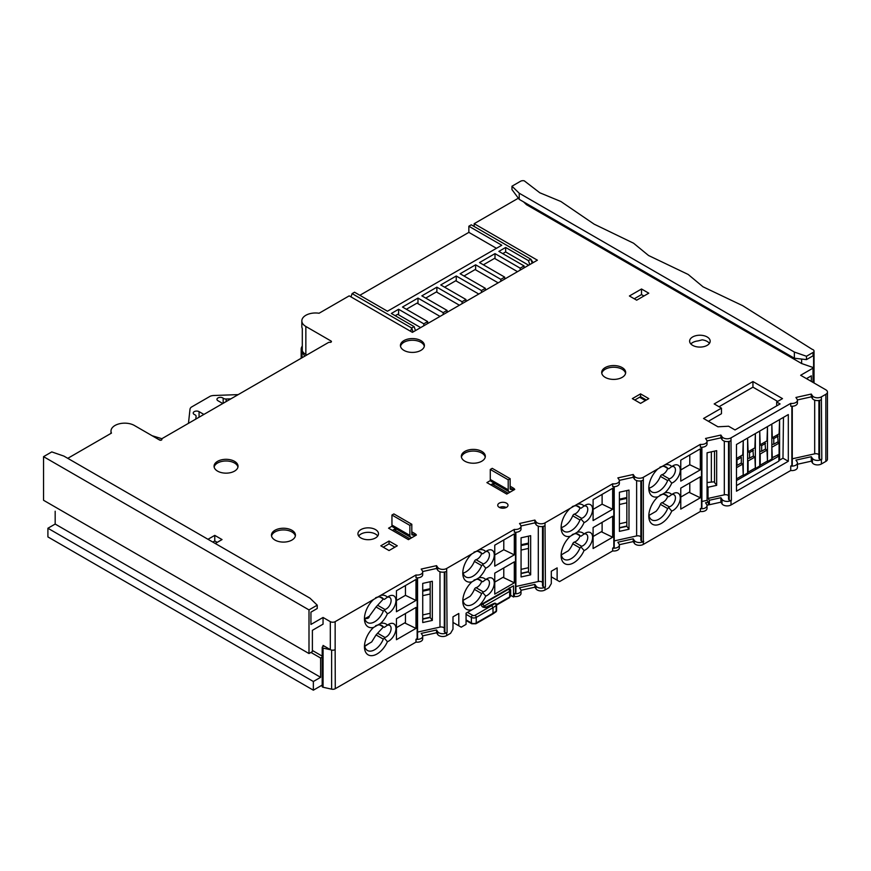 <?xml version="1.0" encoding="UTF-8"?>
<svg xmlns="http://www.w3.org/2000/svg" width="871" height="871" viewBox="0 0 871 871"><rect width="100%" height="100%" fill="white"/><g stroke="black" fill="none" stroke-linecap="round" stroke-linejoin="round"><path stroke-width="1.31" d="M797.422 464.254L811.282 461.184L812.403 462.882A5.476 3.168 0 0 0 813.645 463.982A5.476 3.168 0 0 0 821.397 463.982L825.85 461.412A5.476 3.168 0 0 0 827.45 459.18L827.45 392.059A5.476 3.168 180 0 1 825.85 394.291L821.397 396.86A5.476 3.168 180 0 1 812.403 395.761L811.282 394.062L795.931 397.47L797.052 399.158A5.476 3.168 180 0 1 797.422 400.29A5.476 3.168 180 0 1 795.811 402.533A5.476 3.168 180 0 1 790.726 403.382L731.009 437.863A5.476 3.168 180 0 1 722.015 436.752L720.894 435.065L705.543 438.461L706.664 440.16A5.476 3.168 180 0 1 707.034 441.292A5.476 3.168 180 0 1 700.349 444.373L643.331 477.286A5.476 3.168 180 0 1 634.338 476.187L633.217 474.499L617.866 477.896L618.998 479.594A5.476 3.168 180 0 1 619.357 480.727A5.476 3.168 180 0 1 612.672 483.808L545.006 522.872A5.476 3.168 180 0 1 536.013 521.773L534.881 520.074L519.541 523.482L520.662 525.169A5.476 3.168 180 0 1 521.021 526.313A5.476 3.168 180 0 1 514.336 529.394L446.671 568.458A5.476 3.168 180 0 1 437.678 567.359L436.556 565.66L421.205 569.068L422.326 570.755A5.476 3.168 180 0 1 422.696 571.888A5.476 3.168 180 0 1 416 574.98L380.518 595.47A17.812 10.278 -60 0 1 387.421 597.201L384.394 599.39L383.316 598.91L384.394 599.39M708.417 503.438L709.386 504.734L720.894 502.186L722.015 503.874A5.476 3.168 0 0 0 723.257 504.973A5.476 3.168 0 0 0 731.009 504.973L790.726 470.503L790.726 466.029A5.476 3.168 0 0 0 797.422 462.937A5.476 3.168 0 0 0 797.052 461.804L795.931 460.117L811.282 456.709L812.403 458.407A5.476 3.168 0 0 0 813.645 459.507A5.476 3.168 0 0 0 821.397 459.507L821.799 459.278A1.372 0.795 180 0 1 819.6 459.061L819.045 458.407A1.372 0.795 180 0 1 818.903 458.059A1.372 0.795 180 0 1 818.914 457.972L818.914 400.486L818.903 458.059M707.067 482.523L714.057 481.826L716.67 485.343L708.025 487.248L708.025 498.441L709.386 500.259L720.894 497.711L722.015 499.399A5.476 3.168 0 0 0 723.257 500.498A5.476 3.168 0 0 0 731.009 500.498L731.411 500.27A1.372 0.795 180 0 1 729.212 500.063L728.657 499.399A1.372 0.795 180 0 1 728.526 499.061A1.372 0.795 180 0 1 728.537 498.963L728.537 441.477L728.526 499.061M387.312 597.266A6.848 3.952 -60 0 1 389.685 597.408A6.848 3.952 -60 0 1 391.101 600.544A6.848 3.952 -60 0 1 386.256 608.938A6.848 3.952 -60 0 1 384.949 609.482L383.316 611.17A14.382 8.307 -60 0 1 374.628 621.796A14.382 8.307 -60 0 1 367.442 622.515A14.382 8.307 -60 0 1 364.524 617.212M384.394 610.244L387.421 613.728A10.278 5.934 120 0 0 388.684 613.13A10.278 5.934 120 0 0 395.946 600.544A10.278 5.934 120 0 0 388.684 596.352L388.684 596.352A10.278 5.934 120 0 0 387.421 597.201M387.312 625.236A6.848 3.952 -60 0 1 389.685 625.378A6.848 3.952 -60 0 1 391.101 628.514A6.848 3.952 -60 0 1 386.256 636.897A6.848 3.952 -60 0 1 384.949 637.452L383.316 639.129A14.382 8.307 -60 0 1 374.628 649.766A14.382 8.307 -60 0 1 367.442 650.474A14.382 8.307 -60 0 1 364.524 645.182M387.421 613.728A17.812 10.278 -60 0 1 380.518 623.44L373.594 627.436A17.812 10.278 120 0 0 364.459 646.685A17.812 10.278 120 0 0 377.056 653.958A17.812 10.278 120 0 0 387.421 641.698A10.278 5.934 120 0 0 388.684 641.1A10.278 5.934 120 0 0 395.946 628.514A10.278 5.934 120 0 0 388.684 624.311L388.684 624.311A10.278 5.934 120 0 0 387.421 625.171L384.394 627.36L383.316 626.88L384.394 627.36M387.421 641.698L384.394 638.214M373.594 627.436A17.812 10.278 -60 0 1 364.459 618.726A17.812 10.278 -60 0 1 373.594 599.466L335.15 621.654A3.43 1.982 180 0 1 330.316 621.654L323.043 617.463L323.043 624.169L312.384 630.332L312.384 651.584L308.998 653.544L43.55 500.281L43.55 456.654L308.998 609.907L308.998 653.544M380.518 595.47L373.594 599.466M790.726 403.382L790.726 406.18A5.476 3.168 0 0 0 795.811 405.331A5.476 3.168 0 0 0 797.422 403.088L797.422 400.29M583.984 534.065A6.848 3.952 -60 0 1 586.346 534.206A6.848 3.952 -60 0 1 587.762 537.342A6.848 3.952 -60 0 1 582.917 545.725A6.848 3.952 -60 0 1 581.61 546.28L579.977 547.957A14.382 8.307 -60 0 1 571.3 558.594A14.382 8.307 -60 0 1 564.103 559.302A14.382 8.307 -60 0 1 561.185 554.01M583.984 506.105A6.848 3.952 -60 0 1 586.346 506.236A6.848 3.952 -60 0 1 587.762 509.372A6.848 3.952 -60 0 1 582.917 517.766A6.848 3.952 -60 0 1 581.61 518.31L581.055 519.072L584.082 522.556A17.812 10.278 -60 0 1 577.179 532.268L570.255 536.264A17.812 10.278 120 0 0 561.12 555.513A17.812 10.278 120 0 0 573.717 562.786A17.812 10.278 120 0 0 584.082 550.526A10.278 5.934 120 0 0 585.345 549.928A10.278 5.934 120 0 0 592.607 537.342A10.278 5.934 120 0 0 585.345 533.15L585.345 533.15A10.278 5.934 120 0 0 584.082 533.999L581.055 536.188L579.977 535.709L581.055 536.188M584.082 522.556A10.278 5.934 120 0 0 585.345 521.958A10.278 5.934 120 0 0 592.607 509.372A10.278 5.934 120 0 0 585.345 505.18L585.345 505.18A10.278 5.934 120 0 0 584.082 506.029L581.055 508.218L579.977 507.749L581.055 508.218M581.055 519.072L579.977 519.998A14.382 8.307 -60 0 1 571.3 530.624A14.382 8.307 -60 0 1 564.103 531.343A14.382 8.307 -60 0 1 561.185 526.04M570.255 536.264A17.812 10.278 -60 0 1 561.12 527.554A17.812 10.278 -60 0 1 570.255 508.294M584.082 550.526L581.055 547.042M640.849 536.819A3.43 1.982 0 0 0 640.283 536.394A3.43 1.982 0 0 0 636.636 535.937L614.218 540.913M485.648 579.651A6.848 3.952 -60 0 1 488.01 579.792A6.848 3.952 -60 0 1 489.067 585.279A6.848 3.952 -60 0 1 484.592 591.311A6.848 3.952 -60 0 1 483.274 591.866L482.73 592.628L485.746 596.112A10.278 5.934 120 0 0 487.009 595.514A10.278 5.934 120 0 0 494.282 582.928A10.278 5.934 120 0 0 487.009 578.725L487.009 578.725A10.278 5.934 120 0 0 485.746 579.585L482.73 581.774L481.641 581.295L482.73 581.774M485.648 551.681A6.848 3.952 -60 0 1 488.01 551.822A6.848 3.952 -60 0 1 489.067 557.309A6.848 3.952 -60 0 1 484.592 563.352A6.848 3.952 -60 0 1 483.274 563.896L482.73 564.658L485.746 568.142A10.278 5.934 120 0 0 487.009 567.544A10.278 5.934 120 0 0 494.282 554.958A10.278 5.934 120 0 0 487.009 550.766L487.009 550.766A10.278 5.934 120 0 0 485.746 551.615L482.73 553.804L481.641 553.335L482.73 553.804M230.88 398.842L226.166 399.016A3.43 1.982 180 0 1 223.172 398.189A3.43 1.982 0 0 0 222.802 397.938A3.43 1.982 0 0 0 219.067 397.514A3.43 1.982 0 0 0 216.955 399.343A3.43 1.982 0 0 0 217.957 400.736L222.78 403.523M203.879 414.433L199.067 411.645A3.43 1.982 0 0 0 195.333 411.221A3.43 1.982 0 0 0 193.22 413.05A3.43 1.982 0 0 0 194.222 414.444A3.43 1.982 0 0 0 194.658 414.65A3.43 1.982 180 0 1 195.082 414.868A3.43 1.982 180 0 1 196.084 416.262A3.43 1.982 180 0 1 196.084 416.392L195.779 419.103M492.67 614.077L495.817 611.954A1.709 1.067 -124 0 0 496.165 611.17A1.709 0.991 0 0 0 496.579 610.527L496.579 604.942A1.709 0.991 180 0 1 496.165 605.585A1.709 1.067 -124 0 0 494.87 603.538A1.709 0.882 -115.1 0 0 494.14 603.385L486.53 606.945A1.709 0.882 64.9 0 1 487.259 607.098A3.43 1.982 180 0 1 482.556 606.88A3.43 1.982 180 0 1 482.686 604.158L508.446 589.286A1.709 0.991 0 0 0 508.925 588.448M542.513 582.405A3.43 1.982 0 0 0 541.947 581.98A3.43 1.982 0 0 0 538.3 581.523L515.882 586.499M482.73 592.628L481.641 593.543A14.382 8.307 -60 0 1 472.964 604.18A14.382 8.307 -60 0 1 465.767 604.888A14.382 8.307 -60 0 1 462.86 599.596M485.746 596.112A17.812 10.278 -60 0 1 478.843 605.813L471.93 609.809A17.812 10.278 -60 0 1 462.795 601.099A17.812 10.278 -60 0 1 471.93 581.85L478.843 577.854A17.812 10.278 -60 0 1 485.746 579.585M482.73 564.658L481.641 565.584A14.382 8.307 -60 0 1 472.964 576.21A14.382 8.307 -60 0 1 465.767 576.929A14.382 8.307 -60 0 1 462.86 571.626M485.746 568.142A17.812 10.278 -60 0 1 478.843 577.854M471.93 581.85A17.812 10.278 -60 0 1 462.795 573.14A17.812 10.278 -60 0 1 471.93 553.88M671.661 494.63A6.848 3.952 -60 0 1 674.023 494.772A6.848 3.952 -60 0 1 675.439 497.907A6.848 3.952 -60 0 1 670.594 506.301A6.848 3.952 -60 0 1 669.287 506.846L667.654 508.533A14.382 8.307 -60 0 1 658.977 519.16A14.382 8.307 -60 0 1 651.78 519.878A14.382 8.307 -60 0 1 648.862 514.576M671.661 466.671A6.848 3.952 -60 0 1 674.023 466.802A6.848 3.952 -60 0 1 675.439 469.937A6.848 3.952 -60 0 1 670.594 478.331A6.848 3.952 -60 0 1 669.287 478.876L668.732 479.638L671.759 483.122A17.812 10.278 -60 0 1 664.856 492.834L657.932 496.829A17.812 10.278 120 0 0 648.797 516.089A17.812 10.278 120 0 0 661.394 523.362A17.812 10.278 120 0 0 671.759 511.092A10.278 5.934 120 0 0 673.022 510.493A10.278 5.934 120 0 0 680.284 497.907A10.278 5.934 120 0 0 673.022 493.715L673.022 493.715A10.278 5.934 120 0 0 671.759 494.565L668.732 496.753L667.654 496.285L668.732 496.753M671.759 483.122A10.278 5.934 120 0 0 673.022 482.523A10.278 5.934 120 0 0 680.284 469.937A10.278 5.934 120 0 0 673.022 465.745L673.022 465.745A10.278 5.934 120 0 0 671.759 466.606L668.732 468.794L667.654 468.315L668.732 468.794M668.732 479.638L667.654 480.563A14.382 8.307 -60 0 1 658.977 491.2A14.382 8.307 -60 0 1 651.78 491.908A14.382 8.307 -60 0 1 648.862 486.606M657.932 496.829A17.812 10.278 -60 0 1 648.797 488.119A17.812 10.278 -60 0 1 657.932 468.859M671.759 511.092L668.732 507.608M444.188 627.991A3.43 1.982 0 0 0 443.622 627.556A3.43 1.982 0 0 0 439.975 627.109L417.557 632.085M719.032 406.735L752.947 387.16L777.651 401.422M721.46 408.14L714.187 403.937L752.947 381.563L782.496 398.624L776.682 401.988L780.068 403.937L735.026 429.947L728.592 426.235L717.933 426.79L703.539 418.483L721.46 408.14L721.46 413.725L708.384 421.281M643.941 295.988L641.524 294.583L634.251 298.786M207.984 539.291L214.767 535.371L214.767 540.967L217.195 542.361M214.767 540.967L212.829 542.089M508.207 493.226L492.224 483.993M690.845 343.958A10.278 5.934 180 0 1 698.117 340.909L702.178 339.842A10.278 5.934 0 0 1 707.165 341.432A10.278 5.934 0 0 1 709.419 343.392M645.411 400.584L639.597 397.23M409.871 538.811L393.888 529.579M490.765 484.831L493.966 482.991M593.097 499.584L612.651 488.293L612.651 509.274L593.097 520.564L593.097 499.584M680.774 460.149L700.328 448.859L700.328 469.839L680.774 481.13L680.774 460.149M640.566 393.877L648.797 398.624L640.566 403.382L632.335 398.624L640.566 393.877L640.566 396.664L646.38 400.029L640.566 396.664L634.752 400.029M689.788 482.915L689.788 491.865L680.774 497.069M626.837 522.132L619.39 523.776M602.111 522.339L602.111 531.288L593.097 536.503M528.501 567.718L521.065 569.362M503.786 567.925L503.786 576.874L494.761 582.089M430.176 613.304L422.729 614.948M405.451 613.511L405.451 622.46L396.436 627.675M481.641 593.543L474.379 589.351A14.382 8.307 120 0 1 470.035 596.363L462.98 600.435M579.977 547.957L572.715 543.765A14.382 8.307 120 0 1 568.36 550.777L561.305 554.849M667.654 508.533L660.381 504.331A14.382 8.307 120 0 1 656.037 511.342L648.982 515.414M383.316 639.129L376.043 634.937L371.699 641.949L364.644 646.021M788.309 461.271L788.309 414.563L736.474 444.493L736.474 491.2L788.309 461.271L782.975 458.2L783.465 417.361M711.346 481.968L711.346 451.842M708.025 487.248L707.067 485.964M619.39 527.695L626.837 526.051M736.474 485.604L778.859 461.129L778.859 456.099L736.474 480.574M523.58 201.887L526.487 204.685L801.625 363.534L813.612 367.682A3.43 1.982 180 0 1 813.024 368.128L800.656 375.27L825.85 389.816A5.476 3.168 180 0 1 827.45 392.059M797.379 399.941L811.282 396.86L812.403 398.559A5.476 3.168 0 0 0 821.397 399.658L821.799 459.278M818.903 454.716A3.43 1.982 0 0 0 814.69 453.835L792.272 458.799M792.229 464.581A1.372 0.795 180 0 1 792.272 464.798A1.372 0.795 180 0 1 791.881 465.364L791.881 406.256M790.726 466.029L791.881 465.364M731.411 500.27L731.009 440.65A5.476 3.168 180 0 1 722.015 439.55L720.894 437.863L707.002 440.933M728.526 495.708A3.43 1.982 0 0 0 724.313 494.837L708.025 498.441M707.002 505.256L708.417 504.951L708.417 502.153L707.067 500.335L701.895 501.478M707.067 500.335L707.067 452.789L716.67 450.655L716.67 485.343M709.386 500.259L709.386 504.734M790.726 470.503A5.476 3.168 0 0 0 797.422 467.411L797.422 462.937M778.859 459.736L779.589 460.149L782.975 458.2M779.589 460.149L779.589 420.16L779.099 433.856L772.316 437.775L771.837 424.634L771.837 459.039L767.471 461.554L767.471 427.149L766.992 440.857L760.209 444.765L759.73 431.624L759.73 466.029L755.364 468.544L755.364 434.139L754.885 447.846L748.102 451.755L747.612 438.614L747.612 473.018L743.257 475.533L743.257 441.14L742.767 454.836L736.474 458.473M777.509 434.781L778.13 441.695L773.775 444.21L773.775 438.614L772.316 437.775M764.912 442.054L765.533 448.968L761.668 451.2L761.668 445.604L760.209 444.765M754.885 468.26L748.102 472.18L748.102 460.988L754.885 457.079L755.364 468.544M752.805 449.044L753.426 455.958L749.55 458.19L749.55 452.593L748.102 451.755M741.069 463.089L742.767 464.069L743.257 475.533M714.514 482.425L714.514 451.134M626.837 497.526L619.39 499.17M335.15 621.654L335.15 649.624A3.43 1.982 180 0 1 330.61 649.777L323.076 648.1A1.372 0.795 180 0 1 322.194 647.36A1.372 0.795 180 0 1 322.597 646.805L324.012 645.988L330.316 649.624L330.316 621.654M626.837 490.569L626.837 498.364L619.39 500.019M528.501 536.155L528.501 543.95L521.065 545.605M528.501 543.101L521.065 544.756M430.176 581.741L430.176 589.536L422.729 591.191M430.176 588.687L422.729 590.342M312.384 650.463L322.194 656.124M324.012 645.988L323.043 645.433L323.043 646.543M416 642.101L416 639.303A5.476 3.168 0 0 0 422.696 636.211L422.696 639.009A5.476 3.168 180 0 1 416 642.101L335.281 688.711A3.43 1.982 180 0 1 331.622 689.157L323.076 687.252A1.372 0.795 180 0 1 322.194 686.522L322.194 647.36M417.503 637.866A1.372 0.795 180 0 1 417.557 638.084A1.372 0.795 180 0 1 417.155 638.639L416 639.303M422.696 571.888L422.696 574.686A5.476 3.168 180 0 1 416 577.778L416 574.98M380.518 623.44A17.812 10.278 -60 0 1 387.421 625.171M415.99 628.405L396.436 639.695L396.436 618.726L415.99 607.435L415.99 628.405L404.667 622.917M415.99 600.435L396.436 611.725L396.436 590.756L415.99 579.465L415.99 600.435L405.451 595.339L405.451 585.552M396.436 600.544L405.451 595.339M364.797 618.704L369.315 616.254L376.043 606.967L383.371 599.019M376.043 634.937L383.371 626.978M322.194 657.104L320.626 658.019L320.626 677.311L313.353 681.503L47.905 528.251L47.905 536.917L313.353 690.18L313.353 681.503M313.353 690.18L322.194 685.074M377.731 536.013A10.278 5.934 0 0 0 375.477 534.054A10.278 5.934 0 0 0 358.7 536.013M422.729 622.547L422.729 583.385L432.332 581.262L432.332 620.413L422.729 622.547M471.93 609.809L466.061 613.195L466.061 624.387L461.216 627.185L458.799 625.781L458.799 613.478L452.985 616.831L452.985 629.134L450.557 633.337L446.671 635.58A5.476 3.168 180 0 1 437.678 634.48L436.556 632.782L422.664 635.863M422.696 636.211A5.476 3.168 0 0 0 422.326 635.079L421.205 633.391L436.556 629.983L437.678 631.682A5.476 3.168 0 0 0 446.671 632.782L446.671 635.58M446.671 568.458L447.073 632.553A1.372 0.795 180 0 1 444.874 632.335L444.319 631.682A1.372 0.795 180 0 1 444.188 631.333A1.372 0.795 180 0 1 444.188 631.246L444.188 631.333M446.671 571.256A5.476 3.168 180 0 1 437.678 570.157L436.556 568.458L422.664 571.539M67.775 458.331L111.455 433.116A13.696 7.915 180 0 1 110.987 431.069A13.696 7.915 180 0 1 119.447 423.763A13.696 7.915 180 0 1 134.374 425.473L159.567 440.018A1.372 0.795 0 0 0 161.059 440.193A1.372 0.795 0 0 0 161.897 439.463A1.372 0.795 0 0 0 161.854 439.256A1.372 0.795 180 0 1 161.81 439.049A1.372 0.795 180 0 1 162.213 438.494L328.389 342.543A1.372 0.795 180 0 1 329.717 342.336A1.372 0.795 0 0 0 331.437 341.574A1.372 0.795 0 0 0 331.034 341.018L305.852 326.473A13.696 7.915 180 0 1 301.834 320.876A13.696 7.915 180 0 1 319.08 313.244L349.206 295.857L412.419 332.352L537.385 260.189L474.172 223.695L518.354 198.196M323.043 617.463L310.936 624.453L310.936 612.15L317.229 608.513L317.229 605.16L308.998 609.907M375.477 529.579A10.278 5.934 0 0 0 364.285 528.294A10.278 5.934 0 0 0 357.937 533.771A10.278 5.934 0 0 0 360.953 537.973A10.278 5.934 0 0 0 372.146 539.258A10.278 5.934 0 0 0 378.493 533.771A10.278 5.934 0 0 0 375.477 529.579M506.508 503.155A5.139 2.961 0 0 0 500.912 502.513A5.139 2.961 0 0 0 497.733 505.245A5.139 2.961 0 0 0 499.246 507.347A5.139 2.961 0 0 0 504.842 507.989A5.139 2.961 0 0 0 508.011 505.245A5.139 2.961 0 0 0 506.508 503.155M707.165 336.957A10.278 5.934 0 0 0 695.973 335.673A10.278 5.934 0 0 0 689.625 341.16A10.278 5.934 0 0 0 692.641 345.352A10.278 5.934 0 0 0 703.833 346.636A10.278 5.934 0 0 0 710.181 341.16A10.278 5.934 0 0 0 707.165 336.957M214.767 535.371L222.04 539.574L215.257 543.482M641.524 288.998L648.786 293.189L636.679 300.179L629.406 295.988L641.524 288.998L641.524 294.583M389.043 550.548L380.812 545.801L389.043 541.043L397.274 545.801L389.043 550.548M510.145 486.236L513.161 487.978A6.511 3.756 0 0 1 514.739 489.448L506.748 494.064L486.889 482.599L490.46 480.531M411.809 531.811L414.825 533.564A6.511 3.756 0 0 1 416.403 535.034L408.423 539.65L388.564 528.185L392.135 526.117M481.805 461.205A11.987 6.924 0 0 0 485.321 456.306A11.987 6.924 0 0 0 477.918 449.915A11.987 6.924 0 0 0 464.853 451.418A11.987 6.924 0 0 0 461.336 456.306A11.987 6.924 0 0 0 468.74 462.697A11.987 6.924 0 0 0 481.805 461.205M622.155 377.372A11.987 6.924 0 0 0 625.672 372.483A11.987 6.924 0 0 0 618.268 366.081A11.987 6.924 0 0 0 605.203 367.584A11.987 6.924 0 0 0 601.698 372.483A11.987 6.924 0 0 0 609.09 378.874A11.987 6.924 0 0 0 622.155 377.372M420.889 350.382A11.987 6.924 0 0 0 424.406 345.493A11.987 6.924 0 0 0 417.002 339.102A11.987 6.924 0 0 0 403.937 340.594A11.987 6.924 0 0 0 400.431 345.493A11.987 6.924 0 0 0 407.824 351.884A11.987 6.924 0 0 0 420.889 350.382M234.517 471.135A11.987 6.924 0 0 0 238.033 466.235A11.987 6.924 0 0 0 230.63 459.844A11.987 6.924 0 0 0 217.565 461.336A11.987 6.924 0 0 0 214.059 466.235A11.987 6.924 0 0 0 221.463 472.626A11.987 6.924 0 0 0 234.517 471.135M291.927 540.064A11.987 6.924 0 0 0 295.432 535.175A11.987 6.924 0 0 0 288.029 528.773A11.987 6.924 0 0 0 274.964 530.276A11.987 6.924 0 0 0 271.458 535.175A11.987 6.924 0 0 0 278.862 541.566A11.987 6.924 0 0 0 291.927 540.064M813.024 352.472A3.43 1.982 0 0 0 814.037 351.067A3.43 1.982 0 0 0 812.131 349.304L742.713 305.71L703.006 286.799L688.166 274.452L648.536 255.497L633.576 243.216L594.131 224.152L560.891 201.506L539.791 192.774L524.255 180.82A3.43 1.982 0 0 0 520.553 181.255L511.963 186.22L511.963 189.584L519.225 199.372L794.363 358.221L806.47 359.614L813.024 355.825L813.024 352.472L806.47 356.261L806.47 359.614M813.612 367.682L813.612 355.401L813.024 355.825M801.625 363.534L801.625 359.059M526.487 203.564L526.487 204.685M306.821 354.998L305.852 354.443A13.696 7.915 180 0 1 302.302 350.893L302.302 328.519A13.696 7.915 180 0 1 301.834 326.473L301.834 320.876M350.98 296.88L352.113 293.614L411.689 328.008L413.061 331.971M532.225 263.173L530.853 259.22L471.265 224.816L468.848 226.22L501.783 245.23L387.464 311.23L354.53 292.221L352.113 293.614M359.854 295.291L468.848 232.372L496.459 248.311M468.848 226.22L468.848 232.372M474.172 223.695L474.172 226.493M465.941 301.442L465.941 299.482L440.748 284.948L456.252 275.998L481.445 290.533L481.445 292.493M485.321 290.261L485.321 288.301L481.445 290.533M485.321 288.301L460.128 273.755L475.631 264.806L500.814 279.351L500.814 281.311M504.69 279.068L504.69 277.12L500.814 279.351M504.69 277.12L479.507 262.574L495 253.624L520.194 268.17L520.194 270.119M524.07 267.887L524.07 265.927L520.194 268.17M524.07 265.927L498.876 251.381L505.659 247.473L505.659 251.948L528.664 265.23M533.106 262.661L530.853 259.22L528.425 260.614L505.659 247.473M415.478 330.577L414.106 326.614L411.689 328.008L410.557 331.274M414.106 326.614L391.34 313.473L398.613 309.27L423.796 323.816L423.796 325.776M427.672 323.533L427.672 321.584L423.796 323.816M427.672 321.584L402.489 307.038L417.982 298.089L443.176 312.635L443.176 314.583M447.052 312.351L447.052 310.392L443.176 312.635M447.052 310.392L421.858 295.857L436.872 287.18L462.066 301.725L462.066 303.685M465.941 299.482L462.066 301.725M440.029 316.402L417.013 303.119L406.365 309.27M417.982 298.089L417.982 303.685M420.649 327.594L397.644 314.311L395.216 315.705M398.613 309.27L398.613 314.867M436.872 287.18L436.872 292.221M425.734 298.089L436.393 291.937L459.398 305.22M444.624 287.18L455.773 280.745L478.778 294.039M464.003 275.998L475.141 269.564L498.158 282.846M483.383 264.806L494.521 258.382L517.526 271.665M502.752 253.624L505.659 251.948M495 253.624L495 258.654M475.631 264.806L475.631 269.847M456.252 275.998L456.252 281.028M529.797 264.577L528.425 260.614M593.097 509.372L602.111 504.167L602.111 494.38M561.457 527.532A14.382 8.307 120 0 0 572.715 515.795A2.058 1.187 -60 0 1 574.348 514.119A6.848 3.952 120 0 0 580.032 507.847M572.715 543.765A2.058 1.187 -60 0 1 574.348 542.089A6.848 3.952 120 0 0 580.032 535.807M602.111 504.167L612.651 509.274M545.006 522.872L545.409 586.967A1.372 0.795 180 0 1 543.21 586.749L542.655 586.096A1.372 0.795 180 0 1 542.513 585.748A1.372 0.795 180 0 1 542.524 585.66L542.524 526.498L542.513 585.748M510.656 595.318L513.531 596.983L514.336 596.515L514.336 593.717A5.476 3.168 0 0 0 521.021 590.636A5.476 3.168 0 0 0 520.662 589.493L519.541 587.805L534.881 584.397L536.013 586.096A5.476 3.168 0 0 0 545.006 587.196L545.409 586.967M612.672 550.929L612.672 548.131A5.476 3.168 0 0 0 619.357 545.05L619.357 547.848A5.476 3.168 180 0 1 612.672 550.929L559.552 581.599L557.124 580.195L557.124 567.892L551.31 571.245L551.31 583.559L548.893 587.751L545.006 589.994A5.476 3.168 180 0 1 536.013 588.894L534.881 587.196L520.989 590.277M614.164 546.694A1.372 0.795 180 0 1 614.218 546.912A1.372 0.795 180 0 1 613.815 547.467L612.672 548.131M619.357 480.727L619.357 483.525A5.476 3.168 180 0 1 612.672 486.606L612.672 483.808M577.179 504.298A17.812 10.278 -60 0 1 584.082 506.029M577.179 532.268A17.812 10.278 -60 0 1 584.082 533.999M612.651 537.233L593.097 548.523L593.097 527.554L612.651 516.263L612.651 537.233L601.328 531.745M680.774 488.119L700.328 476.829L700.328 497.798L680.774 509.1L680.774 488.119M626.837 498.364L626.837 502.839L619.39 504.494M660.381 504.331A2.058 1.187 -60 0 1 662.014 502.654A6.848 3.952 120 0 0 667.709 496.383M649.135 488.108A14.382 8.307 120 0 0 660.381 476.372A2.058 1.187 -60 0 1 662.014 474.684A6.848 3.952 120 0 0 667.709 468.413M680.774 469.937L689.788 464.733L689.788 454.945M689.005 492.322L700.328 497.798M643.331 477.286L643.331 544.408L700.349 511.495L700.349 508.697A5.476 3.168 0 0 0 707.034 505.615A5.476 3.168 0 0 0 706.664 504.483L705.543 502.785L708.417 502.153M701.841 507.26A1.372 0.795 180 0 1 701.895 507.477A1.372 0.795 180 0 1 701.493 508.033L700.349 508.697M707.034 441.292L707.034 444.09A5.476 3.168 180 0 1 700.349 447.171L700.349 444.373M664.856 464.864A17.812 10.278 -60 0 1 671.759 466.606M664.856 492.834A17.812 10.278 -60 0 1 671.759 494.565M689.788 464.733L700.328 469.839M659.913 495.174A14.382 8.307 -60 0 1 666.163 494.957A14.382 8.307 -60 0 1 667.654 496.285L664.279 494.336M659.913 467.215A14.382 8.307 -60 0 1 666.163 466.987A14.382 8.307 -60 0 1 667.654 468.315L664.279 466.366M652.727 513.259L649.08 515.36M707.034 505.615L707.034 508.414A5.476 3.168 180 0 1 700.349 511.495M643.331 544.408A5.476 3.168 180 0 1 634.338 543.308L633.217 541.61L619.325 544.691M557.124 580.195L551.31 576.842M521.065 573.281L528.501 571.626M521.065 576.961L521.065 537.81L530.668 535.676L530.668 574.827L521.065 576.961M463.122 573.118A14.382 8.307 120 0 0 474.379 561.381A2.058 1.187 -60 0 1 476.012 559.705L483.274 563.896M481.696 553.433A6.848 3.952 -60 0 1 476.012 559.705M494.761 554.958L503.786 549.753L503.786 539.966M474.379 589.351A2.058 1.187 -60 0 1 476.012 587.664L483.274 591.866M481.696 581.393A6.848 3.952 -60 0 1 476.012 587.664M473.911 552.225A14.382 8.307 -60 0 1 480.161 552.007A14.382 8.307 -60 0 1 481.641 553.335L478.266 551.387M478.843 549.884A17.812 10.278 -60 0 1 485.746 551.615M473.911 580.195A14.382 8.307 -60 0 1 480.161 579.977A14.382 8.307 -60 0 1 481.641 581.295L478.266 579.346M478.843 605.813L513.531 585.791L513.531 596.983M515.839 592.28A1.372 0.795 180 0 1 515.882 592.498A1.372 0.795 180 0 1 515.49 593.053L514.336 593.717M521.021 526.313L521.021 529.1A5.476 3.168 180 0 1 514.336 532.192L514.336 529.394M514.315 582.819L494.761 594.109L494.761 573.14L514.315 561.849L514.315 582.819L502.992 577.331M514.315 554.849L494.761 566.15L494.761 545.17L514.315 533.879L514.315 554.849L503.786 549.753M392.429 530.417L394.857 529.024L395.826 529.579L395.826 528.686M506.247 507.488A5.139 2.961 0 0 0 499.508 507.488M395.63 528.577L394.857 529.024M415.249 535.698A4.115 2.373 120 0 0 414.836 535.338A4.115 2.373 120 0 0 414.237 535.153L412.299 534.979A1.372 0.795 -60 0 1 412.092 534.914A1.372 0.795 -60 0 1 411.809 534.282L411.809 524.266L409.871 525.387L409.871 535.404A4.115 2.373 120 0 0 410.72 537.287A4.115 2.373 120 0 0 411.33 537.472L412.07 537.538M411.809 524.266L393.888 513.923L391.95 515.033L391.95 525.061L409.871 535.404M410.72 537.287L392.799 526.944A4.115 2.373 -60 0 1 391.95 525.061M391.95 515.033L409.871 525.387M528.501 543.95L528.501 571.92L530.668 574.827M528.501 548.425L521.065 550.08M521.065 573.564L528.501 571.92M545.006 525.67A5.476 3.168 180 0 1 536.013 524.571L534.881 522.872L520.989 525.953M521.021 590.636L521.021 593.423A5.476 3.168 180 0 1 514.336 596.515M534.881 584.397L534.881 587.196M422.729 618.867L430.176 617.212M430.176 589.536L430.176 617.506L432.332 620.413M430.176 594.011L422.729 595.666M422.729 619.15L430.176 617.506M458.799 625.781L452.985 622.427M47.905 528.251L55.178 524.059L55.178 511.223M317.229 605.16L309.967 598.17L63.899 456.099L51.781 451.907L43.55 456.654M160.928 440.214L158.74 439.539M152.109 435.718L161.93 438.734M310.936 652.423L320.626 658.019M320.626 677.311L55.178 524.059M491.745 614.033L496.165 611.17L496.165 605.585L492.997 607.708L492.997 613.304L491.745 614.033M466.061 619.912L471.385 622.983L471.385 617.397A3.43 1.982 180 0 0 476.23 617.397A1.709 0.991 -120 0 0 475.022 615.296L491.745 605.639L492.997 607.708L476.23 617.397L476.23 622.983A1.709 0.991 60 0 1 475.882 623.767L492.627 614.099M304.763 356.185L302.041 351.982A13.696 7.915 180 0 1 301.17 349.206A13.696 7.915 180 0 1 302.302 346.059M188.463 423.339L189.998 409.228A6.848 3.952 180 0 1 191.293 407.16L210.183 396.251A6.848 3.952 180 0 1 213.776 395.499L238.197 394.617M534.881 522.872L534.881 520.074M466.714 598.279L463.078 600.38M619.39 527.978L626.837 526.334L628.993 529.241L628.993 490.09L619.39 492.224L619.39 531.375L628.993 529.241M626.837 502.839L626.837 526.334M643.331 480.084A5.476 3.168 180 0 1 634.338 478.985L633.217 477.286L619.325 480.367M643.734 541.381A1.372 0.795 180 0 1 641.535 541.163L640.991 540.51A1.372 0.795 180 0 1 640.849 540.162A1.372 0.795 180 0 1 640.86 540.074L640.86 480.912L640.849 540.162M619.357 545.05A5.476 3.168 0 0 0 618.998 543.907L617.866 542.219L633.217 538.822L634.338 540.51A5.476 3.168 0 0 0 643.331 541.61M633.217 541.61L633.217 538.822M633.217 477.286L633.217 474.499M720.894 435.065L720.894 437.863M572.236 534.609A14.382 8.307 -60 0 1 578.486 534.391A14.382 8.307 -60 0 1 579.977 535.709L576.602 533.76M572.236 506.639A14.382 8.307 -60 0 1 578.486 506.421A14.382 8.307 -60 0 1 579.977 507.749L576.602 505.801M561.403 554.794L565.05 552.693M493.193 483.438L494.162 483.993L494.162 483.1M508.207 489.818L508.207 479.801L510.145 478.68L492.224 468.337L490.286 469.447L490.286 479.475L508.207 489.818A4.115 2.373 120 0 0 509.056 491.701A4.115 2.373 120 0 0 509.655 491.886L510.406 491.952M509.056 491.701L491.135 481.358A4.115 2.373 -60 0 1 490.286 479.475M513.585 490.123A4.115 2.373 120 0 0 513.161 489.752A4.115 2.373 120 0 0 512.562 489.567L510.624 489.393A1.372 0.795 -60 0 1 510.428 489.328A1.372 0.795 -60 0 1 510.145 488.707L510.145 478.68M490.286 469.447L508.207 479.801M806.47 378.635L811.315 375.837L811.315 381.433M511.963 186.22L519.225 193.22L519.225 199.372M806.47 356.261L794.363 352.058L519.225 193.22M794.363 352.058L794.363 358.221M811.282 394.062L811.282 396.86M436.556 565.66L436.556 568.458M375.575 597.811A14.382 8.307 -60 0 1 381.825 597.593A14.382 8.307 -60 0 1 383.316 598.91L379.941 596.962M375.575 625.781A14.382 8.307 -60 0 1 381.825 625.563A14.382 8.307 -60 0 1 383.316 626.88L379.941 624.932M369.304 643.331L364.72 646.402M369.315 616.254C369.173 617.975 367.878 618.726 365.417 618.508M389.043 541.043L389.043 543.842L383.229 547.195M394.857 547.195L389.043 543.842M485.223 457.144A11.987 6.924 0 0 0 477.232 451.439A11.987 6.924 0 0 0 464.853 453.094A11.987 6.924 0 0 0 461.423 457.144M625.585 373.321A11.987 6.924 0 0 0 617.583 367.616A11.987 6.924 0 0 0 605.203 369.26A11.987 6.924 0 0 0 601.785 373.321M424.319 346.331A11.987 6.924 0 0 0 416.327 340.626A11.987 6.924 0 0 0 403.937 342.27A11.987 6.924 0 0 0 400.518 346.331M237.946 467.074A11.987 6.924 0 0 0 229.955 461.369A11.987 6.924 0 0 0 217.565 463.024A11.987 6.924 0 0 0 214.146 467.074M295.345 536.013A11.987 6.924 0 0 0 287.354 530.308A11.987 6.924 0 0 0 274.964 531.952A11.987 6.924 0 0 0 271.545 536.013M776.682 401.988L776.682 405.897M752.947 387.16L752.947 381.563M436.556 629.983L436.556 632.782M766.992 461.271L760.209 465.19L760.209 453.998L766.992 450.089L767.471 461.554M720.894 497.711L720.894 502.186M811.282 456.709L811.282 461.184M777.4 455.261L778.859 456.099M777.4 442.109L779.099 443.089L779.099 454.281L771.837 457.917M772.316 458.2L771.837 446.725M772.316 447.008L779.099 443.089M766.992 450.089L765.293 449.109M754.885 457.079L753.186 456.099M742.767 475.25L736.474 478.887M736.474 467.705L742.767 464.069M773.775 438.614L778.13 436.099M773.775 444.21L771.837 444.373M741.319 457.351L741.319 462.947L736.964 465.462L736.964 459.866L741.319 457.351L740.698 456.034M749.55 452.593L753.426 450.361M749.55 458.19L747.612 458.353M761.668 445.604L765.533 443.372M761.668 451.2L759.73 451.363M812.403 462.882L812.403 458.407M722.015 503.874L722.015 499.399M223.172 403.295L223.172 398.189M199.067 417.209L199.067 411.645M825.85 461.412L825.85 394.291M821.397 459.507L821.397 463.982M821.397 396.86L821.397 399.658M819.6 459.061L819.6 400.344M819.045 458.407L819.045 400.464M814.69 400.137L814.69 453.835M731.009 500.498L731.009 504.973M731.009 437.863L731.009 440.65M729.212 441.347L729.212 500.063M728.657 441.455L728.657 499.399M724.313 441.129L724.313 494.837M323.076 648.1L323.076 687.252M331.622 689.157L331.622 650.093M335.15 649.624L335.281 688.711M417.155 638.639L417.155 577.854M444.874 571.942L444.874 632.335M444.319 572.062L444.319 631.682M439.975 571.735L439.975 627.109M813.024 382.423L813.024 368.128M513.161 487.978L513.161 489.742M545.006 587.196L545.006 589.994M613.815 547.467L613.815 486.682M701.493 508.033L701.493 447.248M667.654 480.563L660.381 476.372M662.014 474.684L669.287 478.876M662.014 502.654L669.287 506.846M481.641 565.584L474.379 561.381M515.49 593.053L515.49 532.268M414.825 533.564L414.825 535.327L411.809 533.585M414.237 535.153L411.809 533.749M538.3 526.149L538.3 581.523M543.21 586.749L543.21 526.367M542.655 586.096L542.655 526.476M536.013 588.894L536.013 586.096M467.52 612.357L472.605 615.296A1.709 0.991 -60 0 0 471.385 617.397L466.061 614.316M466.061 620.49L471.744 623.767A1.709 0.991 -60 0 1 471.385 622.983A3.43 1.982 0 0 0 476.23 622.983L492.997 613.304M472.605 615.296A1.709 0.991 0 0 0 475.022 615.296M491.745 605.639L494.87 603.538L487.259 607.098M510.656 595.579L509.306 597.767A1.709 0.991 -120 0 0 509.655 596.983A3.43 1.982 -0 0 0 510.656 595.579L510.656 589.983A3.43 1.982 180 0 1 509.655 591.387A1.709 0.991 -120 0 0 508.446 589.286M496.535 604.55L509.655 596.983L509.655 591.387L483.895 606.26A1.709 0.991 0 0 0 483.416 606.793M482.686 604.158A1.709 0.991 60 0 1 483.895 606.26L483.895 607.033M302.041 351.982L302.041 357.763M305.852 326.473L305.852 354.443M331.034 341.018L331.034 342.14M226.166 399.016L226.166 401.564M536.013 524.571L536.013 521.773M636.636 480.563L636.636 535.937M641.535 541.163L641.535 480.781M640.991 540.51L640.991 480.89M634.338 543.308L634.338 540.51M634.338 478.985L634.338 476.187M722.015 439.55L722.015 436.752M579.977 519.998L572.715 515.795M574.348 514.119L581.61 518.31M574.348 542.089L581.61 546.28M512.562 489.567L510.145 488.163M812.403 398.559L812.403 395.761M437.678 570.157L437.678 567.359M377.676 633.25L384.949 637.452M383.316 611.17L376.043 606.967M377.676 605.291L384.949 609.482M437.678 634.48L437.678 631.682M496.579 604.942A1.709 1.709 0 0 0 494.14 603.385M792.272 464.798L792.272 406.245M417.557 577.843L417.557 638.084M814.037 383L814.037 351.067M664.127 466.344L667.915 468.533M664.127 494.314L667.915 496.492M701.895 447.248L701.895 507.477M478.125 551.365L481.903 553.542M515.882 532.257L515.882 592.498M110.987 431.069L110.987 433.388M161.81 439.049L161.81 439.746M471.744 623.767L475.882 623.767M510.656 589.983L509.306 587.805M509.306 597.767L496.579 605.105M495.817 611.954A1.709 1.709 0 0 0 496.579 610.527M486.53 606.945L483.394 606.956M301.17 349.206L301.17 358.264M478.125 579.335L481.903 581.512M614.218 486.682L614.218 546.912M576.46 505.779L580.238 507.956M576.46 533.749L580.238 535.926M513.161 489.752L510.145 488M379.789 624.921L383.567 627.098M379.789 596.951L383.567 599.128"/></g></svg>
